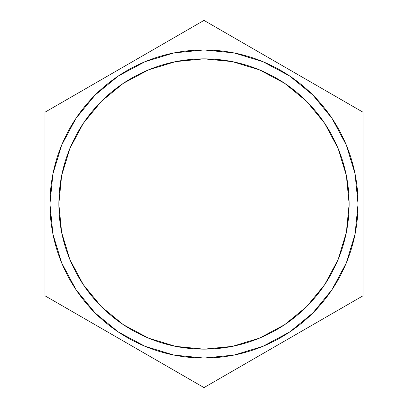 <?xml version="1.0" encoding="UTF-8"?>
<svg xmlns="http://www.w3.org/2000/svg" width="408" height="408" viewBox="0 0 408 408"><rect width="100%" height="100%" fill="white"/><g stroke="black" fill="none" stroke-linecap="round" stroke-linejoin="round"><path stroke-width="0.61" d="M358.035 204L349.161 204A145.161 145.161 0 0 1 204 349.161A145.161 145.161 0 0 1 58.839 204L49.965 204A154.035 154.035 0 0 0 204 358.035A154.035 154.035 0 0 0 358.035 204L355.077 234.049L346.31 262.946L332.076 289.578L312.921 312.921L289.578 332.076L262.946 346.31L234.049 355.077L204 358.035L173.951 355.077L145.054 346.31L118.422 332.076L95.079 312.921L75.924 289.578L61.69 262.946L52.923 234.049L49.965 204L52.923 173.951L61.69 145.054L75.924 118.422L95.079 95.079L118.422 75.924L145.054 61.69L173.951 52.923L204 49.965L234.049 52.923L262.946 61.69L289.578 75.924L312.921 95.079L332.076 118.422L346.31 145.054L355.077 173.951L358.035 204A154.035 154.035 0 0 0 204 49.965A154.035 154.035 0 0 0 49.965 204L58.839 204A145.161 145.161 0 0 1 204 58.839A145.161 145.161 0 0 1 349.161 204L358.035 204M44.997 295.8L204 387.6L363.003 295.8L363.003 112.2L204 20.4L44.997 112.2L44.997 295.8L204 387.6L363.003 295.8L363.003 112.2L204 20.4L44.997 112.2L44.997 295.8M83.303 284.646L101.357 306.643L123.354 324.697L148.451 338.11L175.68 346.372L204 349.161L232.32 346.372L259.549 338.11L284.646 324.697L306.643 306.643L324.697 284.646L338.11 259.549L346.372 232.32L349.161 204L346.372 175.68L338.11 148.451L324.697 123.354L306.643 101.357L284.646 83.303L259.549 69.89L232.32 61.628L204 58.839L175.68 61.628L148.451 69.89L123.354 83.303L101.357 101.357L83.303 123.354L69.89 148.451L61.628 175.68L58.839 204L61.628 232.32L69.89 259.549L83.303 284.646L101.357 306.643M284.646 324.697L306.643 306.643M324.697 123.354L306.643 101.357M123.354 83.303L101.357 101.357"/></g></svg>
